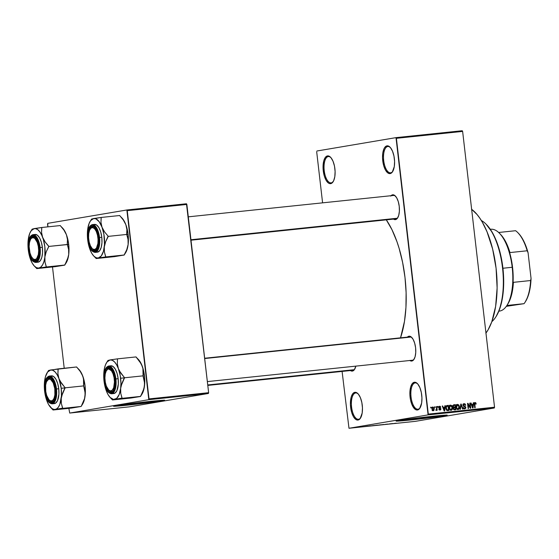 <?xml version="1.0" encoding="UTF-8"?>
<svg xmlns="http://www.w3.org/2000/svg" width="559" height="559" viewBox="0 0 559 559"><rect width="100%" height="100%" fill="white"/><g stroke="black" fill="none" stroke-linecap="round" stroke-linejoin="round"><path stroke-width="0.84" d="M415.051 382.922A13.227 5.59 -95.9 0 0 411.054 396.988A13.227 5.59 -95.9 0 0 418.09 409.188L417.517 409.985A13.961 5.897 84.1 0 1 410.082 397.107A13.961 5.897 84.1 0 1 414.303 382.258L415.051 382.922A13.227 5.59 84.1 0 1 415.204 382.901A13.227 5.59 84.1 0 1 417.657 383.872A13.227 5.59 -95.9 0 0 415.051 382.922L414.303 382.258L415.47 382.335L417.811 384.047L419.865 387.604L421.311 392.453L421.933 397.861L421.647 403.004L419.62 408.552L417.517 409.985L415.162 409.307L411.955 404.639L410.509 399.79L409.887 394.381L410.655 387.017L412.2 383.691L414.303 382.258A13.961 5.897 84.1 0 1 417.363 383.551A13.961 5.897 84.1 0 1 421.779 395.513A13.961 5.897 84.1 0 1 419.921 408.119A13.961 5.897 84.1 0 1 417.517 409.985L418.09 409.188A13.227 5.59 84.1 0 1 417.943 409.209A13.227 5.59 84.1 0 1 411.033 396.806A13.227 5.59 84.1 0 1 415.051 382.922M387.701 146.514A13.227 5.59 -95.9 0 0 383.705 160.587A13.227 5.59 -95.9 0 0 390.741 172.787L390.161 173.583A13.961 5.897 84.1 0 1 382.733 160.706A13.961 5.897 84.1 0 1 386.954 145.857L387.701 146.514A13.227 5.59 84.1 0 1 387.848 146.5A13.227 5.59 84.1 0 1 390.308 147.464A13.227 5.59 -95.9 0 0 387.701 146.514L386.954 145.857L388.121 145.934L390.461 147.646L392.509 151.196L393.955 156.052L394.584 161.46L394.291 166.603L392.271 172.151L390.161 173.583L387.813 172.906L385.57 170.215L383.788 165.932L382.531 157.98L382.824 152.838L383.984 148.743L384.844 147.29L386.954 145.857A13.961 5.897 84.1 0 1 390.014 147.15A13.961 5.897 84.1 0 1 394.423 159.105A13.961 5.897 84.1 0 1 392.572 171.718A13.961 5.897 84.1 0 1 390.161 173.583L390.741 172.787A13.227 5.59 84.1 0 1 390.587 172.808A13.227 5.59 84.1 0 1 383.684 160.405A13.227 5.59 84.1 0 1 387.701 146.514M328.224 156.576A13.227 5.59 -95.9 0 0 324.227 170.642A13.227 5.59 -95.9 0 0 331.263 182.842L330.683 183.638A13.961 5.897 84.1 0 1 323.256 170.761A13.961 5.897 84.1 0 1 327.476 155.912L328.224 156.576A13.227 5.59 84.1 0 1 328.371 156.555A13.227 5.59 84.1 0 1 330.83 157.526A13.227 5.59 -95.9 0 0 328.224 156.576L327.476 155.912L328.643 155.989L330.984 157.708L333.031 161.258L334.485 166.107L335.107 171.515L334.813 176.658L333.653 180.76L331.787 183.184L329.517 183.569L328.336 182.961L326.1 180.278L324.311 175.994L323.053 168.042L323.829 160.671L325.373 157.345L327.476 155.912A13.961 5.897 84.1 0 1 330.537 157.212A13.961 5.897 84.1 0 1 334.946 169.167A13.961 5.897 84.1 0 1 333.094 181.78A13.961 5.897 84.1 0 1 330.683 183.638L331.263 182.842A13.227 5.59 84.1 0 1 331.117 182.863A13.227 5.59 84.1 0 1 324.206 170.467A13.227 5.59 84.1 0 1 328.224 156.576M355.573 392.977A13.227 5.59 -95.9 0 0 351.576 407.043A13.227 5.59 -95.9 0 0 358.612 419.243L358.039 420.047A13.961 5.897 84.1 0 1 350.612 407.169A13.961 5.897 84.1 0 1 354.832 392.32L355.573 392.977A13.227 5.59 84.1 0 1 355.727 392.956A13.227 5.59 84.1 0 1 358.186 393.927A13.227 5.59 -95.9 0 0 355.573 392.977L354.832 392.32L355.999 392.39L358.333 394.109L360.387 397.659L361.834 402.508L362.463 407.916L362.169 413.066L360.143 418.614L358.039 420.047L355.685 419.362L353.449 416.679L351.667 412.395L350.409 404.443L351.178 397.072L352.722 393.753L354.832 392.32A13.961 5.897 84.1 0 1 357.886 393.613A13.961 5.897 84.1 0 1 362.302 405.568A13.961 5.897 84.1 0 1 360.45 418.181A13.961 5.897 84.1 0 1 358.039 420.047L358.612 419.243A13.227 5.59 84.1 0 1 358.466 419.264A13.227 5.59 84.1 0 1 351.555 406.868A13.227 5.59 84.1 0 1 355.573 392.977M157.435 400.698A19.425 0.475 -6.6 0 1 158.33 400.74A19.425 0.475 -6.6 0 1 156.541 401.145A19.425 0.475 -6.6 0 1 134.908 403.912A19.425 0.475 -6.6 0 1 119.738 405.205A19.425 0.475 -6.6 0 1 120.597 404.961L138.248 403.542L154.626 401.453L158.316 400.761L157.149 400.712M114.211 405.988A25.714 0.629 173.4 0 0 136.55 403.884A25.714 0.629 173.4 0 0 162.215 400.558L162.25 400.845A25.714 0.629 -6.6 0 1 133.608 404.513A25.714 0.629 -6.6 0 1 113.519 406.218A25.714 0.629 -6.6 0 1 115.881 405.68L113.54 406.19L116.062 406.197L130.659 404.835L164.591 400.335L147.471 401.69L115.881 405.68A25.714 0.629 -6.6 0 1 144.522 402.012A25.714 0.629 -6.6 0 1 164.612 400.307A25.714 0.629 -6.6 0 1 162.25 400.845L162.215 400.558A25.714 0.629 173.4 0 0 163.885 400.244M439.129 416.015A19.425 0.475 -6.6 0 1 417.496 418.782A19.425 0.475 -6.6 0 1 402.319 420.075A19.425 0.475 -6.6 0 1 403.186 419.83L417.084 418.831L440.897 415.63A19.425 0.475 -6.6 0 1 439.129 416.015M396.799 420.857A25.714 0.629 173.4 0 0 419.138 418.754A25.714 0.629 173.4 0 0 444.803 415.421L444.838 415.714A25.714 0.629 -6.6 0 1 416.196 419.383A25.714 0.629 -6.6 0 1 396.107 421.088A25.714 0.629 -6.6 0 1 398.469 420.543L396.128 421.06L398.651 421.067L415.651 419.439L447.179 415.204L430.06 416.56L398.469 420.543A25.714 0.629 -6.6 0 1 427.111 416.881A25.714 0.629 -6.6 0 1 447.2 415.176A25.714 0.629 -6.6 0 1 444.838 415.714L444.803 415.421A25.714 0.629 173.4 0 0 446.473 415.113L446.921 415.002M391.027 195.72A12.494 5.276 84.1 0 1 392.586 194.818L393.326 195.475A11.753 4.968 84.1 0 1 393.466 195.461A11.753 4.968 84.1 0 1 395.618 196.3A11.753 4.968 -95.9 0 0 393.333 195.482L392.586 194.818L394.689 195.426L396.694 197.83L398.287 201.666L399.238 206.341L399.385 211.155L398.721 215.369L397.344 218.345L395.458 219.631A12.494 5.276 84.1 0 1 393.466 219.1M390.699 196.104L392.586 194.818A12.494 5.276 84.1 0 1 395.325 195.978A12.494 5.276 84.1 0 1 399.273 206.676A12.494 5.276 84.1 0 1 397.617 217.961A12.494 5.276 84.1 0 1 395.458 219.631L396.038 218.828A11.753 4.968 -95.9 0 0 397.84 217.584A11.753 4.968 84.1 0 1 396.038 218.828L395.458 219.631L393.354 219.023M407.392 337.119A12.494 5.276 84.1 0 1 408.95 336.225L409.691 336.881L408.95 336.225L411.054 336.832L413.052 339.236L414.652 343.065L415.596 347.747L415.749 352.561L415.085 356.775L413.702 359.751L411.815 361.03A12.494 5.276 84.1 0 1 409.831 360.506M407.064 337.503L408.95 336.225A12.494 5.276 84.1 0 1 411.683 337.384A12.494 5.276 84.1 0 1 415.63 348.082A12.494 5.276 84.1 0 1 413.974 359.36A12.494 5.276 84.1 0 1 411.815 361.03L412.395 360.234A11.753 4.968 -95.9 0 0 414.198 358.99A11.753 4.968 84.1 0 1 412.395 360.234L411.815 361.03L409.712 360.422M354.581 369.387L354.56 369.415A12.494 5.276 84.1 0 0 355.845 366.131L354.287 369.799L352.401 371.078L352.981 370.282A11.753 4.968 -95.9 0 0 354.783 369.038A11.753 4.968 84.1 0 1 352.981 370.282L352.401 371.078A12.494 5.276 84.1 0 1 350.416 370.554M352.981 370.282A11.753 4.968 84.1 0 1 352.848 370.303L207.801 385.41M412.395 360.234A11.753 4.968 84.1 0 1 412.262 360.248L207.361 381.594M396.038 218.828A11.753 4.968 84.1 0 1 395.905 218.848L190.996 240.195M485.96 333.052A67.597 28.558 -95.9 0 0 496.078 268.243A67.597 28.558 -95.9 0 0 471.642 209.283M386.192 219.68L391.943 229.637L396.939 241.642L399.098 248.273L402.62 262.471L404.995 277.453L406.114 292.65L405.946 307.471L404.485 321.348L400.53 337.832A77.883 32.904 -95.9 0 0 386.311 219.848M396.394 138.311L428.306 414.107L494.54 407.211L462.628 131.407L396.394 138.311L396.003 137.633L462.237 130.729L462.628 131.407L462.237 130.729L396.003 137.633L316.904 151.007L396.003 137.633L428.082 414.89L494.317 407.993L415.218 421.367L348.984 428.271L428.082 414.89L428.306 414.107L494.54 407.211L462.628 131.407L396.394 138.311M434.734 407.532L434.65 406.805L435.077 406.756L435.161 407.49L434.734 407.532L435.161 407.49L435.077 406.756L434.65 406.805L434.734 407.532M436.558 408.552L436.334 406.631L436.761 406.582L437.187 410.299L436.698 409.747L436.376 410.432L435.852 410.306L436.558 408.552L435.852 410.306L436.272 410.46L436.698 409.747L437.187 410.299L436.761 406.582L436.334 406.631L436.761 406.582L436.341 406.652L436.558 408.552M437.627 407.231L437.543 406.505L437.963 406.456L438.046 407.19L437.627 407.231L438.046 407.19L437.963 406.456L437.543 406.505L437.627 407.231M440.101 410.061L440.925 408.902L439.751 407.874L438.892 408.021L439.751 407.874L438.752 407.455L439.667 406.749L440.806 407.301L439.64 406.218L438.759 407.525L439.535 406.232L440.275 406.365L440.806 407.301L439.8 406.749L439.178 407.148L440.883 408.685L440.758 409.698L440.101 410.061L439.004 409.104L440.122 409.516L440.464 408.853L439.136 408.322L438.759 407.525L440.345 408.727L440.024 409.53L439.004 409.104L440.192 410.047M444.678 407.301L444.866 405.736L445.306 405.694L444.622 410.935L444.174 410.984L442.239 406.016L442.679 405.967L443.224 407.455L444.678 407.301L443.224 407.455L442.679 405.967L442.239 406.016L444.174 410.984L444.622 410.935L445.306 405.694L444.866 405.736L444.678 407.301L443.455 407.511L444.678 407.301M450.603 405.072L449.485 405.981L449.275 407.86L451.204 410.313L452.524 407.455L452.105 407.532L452.524 407.455L451.903 405.75L450.435 405.1L451.777 405.596L452.559 408.363L452.21 409.635L451.309 410.299L449.974 409.74L449.275 407.86L449.485 405.981L450.505 405.086M457.528 404.353L456.41 405.261L456.2 407.141L458.128 409.593L459.449 406.735L459.03 406.805L459.449 406.735L458.827 405.03L457.36 404.381L458.701 404.87L459.484 407.644L459.135 408.915L458.233 409.579L456.899 409.02L456.2 407.141L456.361 405.366L457.43 404.367M475.101 402.522L474.339 404.332L474.745 407.797L475.164 407.756L474.759 404.248L474.339 404.318L474.738 403.556L474.305 403.626L475.15 403.123L475.779 404.129L476.198 404.017L475.772 404.094L476.198 404.017L475.8 402.815L474.975 402.543L475.737 402.739L476.198 404.017L475.779 404.129L475.374 403.165L474.787 403.395L475.164 407.756L474.745 407.797L474.318 403.472L475.024 402.536M473.103 404.346L473.291 402.78L473.732 402.732L473.04 407.972L472.593 408.021L470.657 403.053L471.097 403.004L471.642 404.492L473.103 404.346L471.642 404.492L471.097 403.004L470.657 403.053L472.593 408.021L473.04 407.972L473.732 402.732L473.291 402.78L473.732 402.732L473.284 402.808L473.103 404.346L471.873 404.548L473.103 404.346M470.231 407.231L469.756 403.144L470.175 403.102L470.769 408.21L470.322 408.259L468.065 404.346L468.54 408.44L468.121 408.489L467.527 403.381L467.981 403.332L470.231 407.231L467.981 403.332L467.527 403.381L468.121 408.489L468.54 408.44L468.065 404.346L470.322 408.259L470.769 408.21L470.175 403.102L469.756 403.144L470.231 407.231L469.777 407.308L470.231 407.231M464.822 408.895L465.857 407.371L464.578 406.086L463.488 406.267L464.578 406.086L462.999 405.303L464.166 404.269L465.731 405.247L464.138 403.668L462.999 405.282L463.229 404.178L464.005 403.682L464.997 403.864L465.71 405.079L465.319 405.352L464.375 404.262L463.432 404.87L463.677 405.771L465.731 406.875L465.773 408.175L464.822 408.895L463.83 408.552L463.376 407.504L464.815 408.294L465.374 407.874L465.319 407.001L463.474 406.253L462.999 405.282L463.774 406.435L465.242 406.896L465.437 407.399L464.739 408.301L463.376 407.504L464.927 408.881M460.029 409.328L460.763 404.08L461.175 404.038L463.013 409.02L462.579 409.062L461.063 404.653L460.469 409.286L460.029 409.328L460.469 409.286L461.063 404.653L462.579 409.062L463.013 409.02L461.175 404.038L460.763 404.08L460.029 409.328M453.999 404.786L452.888 406.421L453.363 404.982L455.305 404.653L455.892 409.761L454.118 409.88L453.412 409.23L453.608 407.616L452.888 406.421L453.608 407.616L453.279 408.734L454.586 409.894L455.892 409.761L455.305 404.653L453.866 404.807M447.144 405.506C446.005 405.89 445.572 406.812 445.851 408.252L446.243 405.925L448.381 405.373L448.975 410.481L447.116 410.579L446.194 409.621L445.851 408.252L447.116 410.579L448.975 410.481L448.381 405.373L447.004 405.52M433.316 410.767L434.266 408.727L433.847 408.797L434.266 408.727L432.869 406.924L431.918 409.006L432.128 407.413L432.939 406.917L434.14 408.084L434.043 410.292L432.743 410.648L431.918 409.006L433.393 410.76M430.765 407.944L430.675 407.218L431.101 407.176L431.185 407.902L430.765 407.944L431.185 407.902L431.101 407.176L430.675 407.218L431.101 407.176L430.682 407.245L430.765 407.944M316.687 151.789L322.592 202.847L316.687 151.789M342.094 371.421L348.984 428.271L428.082 414.89L494.317 407.993L494.54 407.211L494.317 407.993L415.218 421.367L348.984 428.271L342.094 371.421M357.529 427.202L357.949 427.16L357.529 427.202M360.415 426.901L360.841 426.852L360.415 426.901M367.745 426.14L364.314 426.636L367.745 426.14M374.383 425.462L370.491 425.944L374.062 425.546M381.308 424.742L377.416 425.224L380.986 424.826M387.045 424.12L387.722 424.099M396.163 423.177L392.732 423.673L396.163 423.177M392.628 423.54L388.253 424.141L392.628 423.54M383.642 424.484L380.169 424.98L383.642 424.484M376.871 425.182L373.971 425.609L376.871 425.182M370.023 425.902L366.935 426.335L370.023 425.902M362.546 426.678L363.077 426.657M359.213 427.027L356.803 427.376L359.213 427.027M355.776 427.383L353.498 427.705L356.146 427.397M47.543 224.131L47.857 226.856L47.76 223.348L126.858 209.974L186.468 203.762L186.86 204.44L127.249 210.652L149.029 398.895L208.64 392.691L186.468 203.762L126.858 209.974L47.76 223.348L47.543 224.131M52.497 266.95L64.215 368.262L52.497 266.95M68.855 408.356L69.714 413.059L148.806 399.678L208.423 393.466L129.325 406.847L69.714 413.059L148.806 399.678L126.858 209.974L127.249 210.652L186.86 204.44L208.64 392.691L149.029 398.895L148.806 399.678L208.423 393.466L208.64 392.691L208.423 393.466L129.325 406.847L69.714 413.059L68.855 408.356M354.56 369.415A12.494 5.276 84.1 0 1 352.401 371.078L350.297 370.47M471.489 209.171L477.086 214.551L479.762 218.101L482.326 222.175L487.008 231.754L492.612 248.965L496.078 268.243L497.119 287.934L495.637 306.339L491.773 321.879L488.021 329.964L485.841 333.206M409.698 336.881A11.753 4.968 84.1 0 1 409.831 336.867A11.753 4.968 84.1 0 1 411.983 337.699A11.753 4.968 -95.9 0 0 409.698 336.881M420.151 407.749A13.227 5.59 84.1 0 1 418.09 409.188A13.227 5.59 -95.9 0 0 420.144 407.749M392.795 171.347A13.227 5.59 84.1 0 1 390.741 172.787A13.227 5.59 -95.9 0 0 392.795 171.347M333.318 181.409A13.227 5.59 84.1 0 1 331.263 182.842A13.227 5.59 -95.9 0 0 333.318 181.409M360.674 417.811A13.227 5.59 84.1 0 1 358.612 419.243A13.227 5.59 -95.9 0 0 360.674 417.811M396.38 420.857L420.578 418.593L446.452 415.113M439.737 415.582L440.918 415.603A19.425 0.475 -6.6 0 0 440.024 415.568M113.798 405.988L137.989 403.724L164.332 400.132M394.766 423.366L393.291 423.596L394.766 423.38M390.455 423.911L390.902 423.813L390.455 423.911M390.399 423.778L388.253 424.141L390.399 423.806M386.758 424.169L387.268 424.148M385.535 424.302L386.709 424.232M384.292 424.512L384.92 424.491M385.158 424.449L384.746 424.463M377.709 425.168L378.233 425.182M378.478 425.14L377.814 425.147M374.104 425.581L374.558 425.525M377.507 425.133L375.382 425.378L377.507 425.133M375.131 425.49L374.726 425.532M370.785 425.888L371.309 425.909M373.643 425.588L370.89 425.909L373.265 425.574M370.582 425.853L367.633 426.265L370.582 425.853M366.341 426.342L364.727 426.573L366.341 426.342M362.344 426.776L361.778 426.803M360.946 426.929L360.415 426.971M361.023 426.866L361.491 426.852M353.777 427.642L354.161 427.656M380.19 424.854L380.567 424.868M375.921 425.35L375.382 425.378M371.553 425.867L370.89 425.874M355.545 427.418L355.936 427.39M473.871 402.732L475.8 402.815L474.689 403.2M475.122 403.13L474.346 403.256M474.738 403.556L475.15 403.123M474.738 403.298L474.43 402.878M472.299 404.478L472.229 405.037L472.299 404.478M470.671 403.081L471.097 403.004L470.671 403.081M471.244 404.562L471.642 404.492L471.244 404.562M471.265 404.611L471.873 404.548L471.265 404.611M473.026 404.954L472.404 407.525L471.852 405.079L471.475 405.142L473.026 404.954L471.852 405.079L472.725 407.469L473.026 404.954M469.763 403.172L470.175 403.102L469.763 403.172M467.645 404.416L468.065 404.346L467.645 404.416M467.534 403.409L467.981 403.332L467.534 403.409M463.467 403.919L464.026 404.29M464.019 404.29L463.09 404.45M462.859 404.485L464.166 404.269M464.564 408.336L464.249 408.832M463.753 408.468L464.739 408.301L463.753 408.468M463.593 408.496L464.739 408.301M464.18 404.492L463.208 403.871M464.068 408.964L464.62 408.119M463.355 404.52L463.725 404.744M460.763 404.108L461.175 404.038L460.763 404.108M460.672 404.723L461.063 404.653L460.672 404.723M460.56 405.548L460.972 405.478L460.56 405.548M458.827 405.03L458.24 405.128L458.827 405.03M456.305 405.17L457.597 404.954L456.843 405.471L456.626 407.113L456.207 407.183L456.626 407.113L456.941 408.245L456.486 408.322L456.941 408.245L456.626 407.113L457.597 404.954L459.023 406.77L458.059 408.999L456.941 408.245L457.968 408.999L457.569 409.523M456.298 404.562L457.604 405.233M457.479 405.079L456.85 404.625M457.444 409.614L458.01 408.929M456.906 409.195L458.499 408.832L459.037 407.818L458.625 405.534L457.597 404.954M457.479 404.968L456.465 405.142L457.479 404.968M453.468 404.926L455.305 404.653L454.076 404.863L454.139 405.38L454.076 404.863L453.468 404.926M454.355 407.218L454.418 407.763L454.355 407.218M454.6 409.342L454.663 409.887L454.6 409.342M453.936 407.294L455.159 407.085L453.936 407.294M453.629 405.499L452.895 406.442L453.629 405.499L452.937 405.61L454.949 405.296L455.159 407.085L453.244 407.35L454.327 407.169L453.307 406.372L453.796 407.141L455.159 407.085L454.949 405.296L454.062 405.387M454.181 409.412L455.403 409.209L454.181 409.412M453.999 407.86L453.272 408.678L453.999 407.86L453.37 407.965L455.229 407.679L455.403 409.209L453.552 409.474L454.67 409.286L453.691 408.608L454.09 409.265L455.403 409.209L455.229 407.679L454.439 407.763M451.903 405.75L451.316 405.848L451.903 405.75M451.043 409.733L450.645 410.243M449.373 405.282L450.68 405.96M450.554 405.799L449.925 405.345M450.519 410.334L451.085 409.649M449.981 409.915L451.574 409.558L452.112 408.538L452.098 407.497L451.134 409.719L450.107 409.894L451.134 409.719L449.562 409.041L450.016 408.964L449.702 407.832L449.282 407.902L450.673 405.673L452.098 407.497L451.7 406.253L450.673 405.673M450.554 405.694L449.541 405.862L450.554 405.694M446.627 405.638L448.381 405.373L447.151 405.582L447.214 406.1L447.151 405.582L446.627 405.638M447.675 410.061L447.738 410.606L447.675 410.061M447.256 410.138L448.479 409.929L447.256 410.138M446.767 406.225L445.837 407.022L448.032 406.016L448.479 409.929L446.459 410.082L447.123 409.964L446.271 408.217L445.851 408.287L446.271 408.217L446.299 406.945L446.746 409.656L448.479 409.929L448.032 406.016L446.774 406.218M445.907 406.316L447.27 406.093M444.866 405.771L445.306 405.694L444.866 405.771M443.881 407.441L443.804 408L443.881 407.441M442.246 406.044L442.679 405.967L442.246 406.044M442.826 407.525L443.224 407.455L442.826 407.525M442.847 407.574L443.455 407.511L442.847 407.574M444.608 407.916L443.979 410.481L443.434 408.035L443.049 408.098L444.608 407.916L443.434 408.035L444.3 410.432L444.608 407.916M439.577 406.763L438.801 406.896M438.389 406.966L439.667 406.749M439.039 408.231L439.395 408.44M439.674 409.593L439.507 409.943M439.213 409.67L440.024 409.53L439.213 409.67M440.513 409.027L440.024 409.53M439.325 406.875L438.948 406.512M439.472 409.985L439.688 409.53M439.458 408.51L438.92 408.196M437.543 406.533L437.963 406.456L437.543 406.533M435.894 409.887L436.698 409.747L435.894 409.887M435.901 409.852L436.572 409.321M434.657 406.833L435.077 406.756L434.657 406.833M432.659 407.7L432.219 407.259M432.624 410.739L432.952 410.215M432.079 410.439L433.812 409.663L433.84 408.769L433.26 410.236L432.428 410.376L433.26 410.236L431.918 408.999L432.918 407.455L433.84 408.769L432.918 407.455M432.848 407.469L432.03 407.602M449.38 405.89L450.603 405.68L449.785 406.491L449.702 407.832L450.1 409.132L451.134 409.719M431.653 407.665L432.876 407.462L432.338 408.929L433.26 410.236M491.857 321.642A52.902 22.353 -95.9 0 0 502.688 269.389A52.902 22.353 -95.9 0 0 481.32 220.491A52.902 22.353 84.1 0 1 485.974 224.075A52.902 22.353 84.1 0 1 502.688 269.389A52.902 22.353 84.1 0 1 495.665 317.17A52.902 22.353 84.1 0 1 491.857 321.642M486.092 224.215L492.276 232.397L495.889 239.79L500.207 253.073L502.89 267.95L503.687 283.147L502.548 297.353L499.564 309.344L496.099 316.499M495.665 317.17L496.119 316.471A52.169 22.039 -95.9 0 0 503.044 269.347A52.169 22.039 -95.9 0 0 486.554 224.669L485.974 224.075M119.472 370.994L118.368 368.591A19.879 8.399 84.1 0 1 120.625 378.275L124.496 377.793A22.814 9.643 -95.9 0 0 124.468 377.556L120.891 373.279L118.368 368.591L117.334 363.776L117.481 358.85L136.026 356.921L139.687 361.414L142.217 366.11L142.915 368.514L143.104 375.851L124.559 377.779L119.472 370.994M106.741 370.156A11.753 4.968 84.1 0 1 109.124 368.192A11.753 4.968 84.1 0 1 110.263 368.374A11.753 4.968 84.1 0 1 111.276 369.024A11.753 4.968 -95.9 0 0 106.741 370.156A11.753 4.968 84.1 0 1 109.124 368.192A11.753 4.968 84.1 0 1 111.276 369.024A11.753 4.968 -95.9 0 0 110.263 368.374L109.606 369.164A11.019 4.654 84.1 0 1 114.448 381.944A11.019 4.654 84.1 0 1 109.753 390.741L110.423 391.391A11.753 4.968 -95.9 0 0 113.498 390.315A11.753 4.968 84.1 0 1 111.562 391.579A11.753 4.968 84.1 0 1 108.823 390.147A11.753 4.968 -95.9 0 0 113.491 390.315M104.47 380.833L105.085 380.756L104.47 380.833L104.288 378.394L104.98 371.805L106.357 368.828L108.243 367.549L110.347 368.157L112.352 370.561L113.945 374.39L114.888 379.072A12.494 5.276 84.1 0 1 113.274 390.692A12.494 5.276 84.1 0 1 104.47 380.833A12.494 5.276 84.1 0 1 110.982 368.709A12.494 5.276 84.1 0 1 114.888 379.072L115.042 383.886L114.378 388.1L113.002 391.076L111.115 392.355L109.012 391.747L107.007 389.344L105.413 385.514L104.47 380.833M112.764 393.466L115.035 393.082L116.901 390.657L118.326 384.075L118.152 378.695L115.902 378.925L113.826 370.917L108.628 366.026A13.961 5.897 84.1 0 1 115.902 378.925L118.152 378.695A13.961 5.897 -95.9 0 0 110.885 365.796L108.628 366.026C104.84 367.417 103.296 372.378 103.995 380.917L104.037 380.917C103.359 377.018 103.974 367.417 108.125 366.529C112.324 366.005 115.091 375.033 115.322 379.002L115.902 378.925A13.961 5.897 84.1 0 1 111.52 393.795L115.678 387.569L115.902 378.925L115.322 379.002L113.505 371.7L110.403 367.186L109.257 366.599L107.055 366.97L106.084 367.913L104.589 371.134L103.841 378.268L104.449 383.509L106.79 390.119L108.956 392.718L110.102 393.305L112.303 392.935L114.106 390.587L115.231 386.618L115.322 379.002C115.999 382.887 115.385 392.488 111.234 393.375C107.035 393.899 104.267 384.871 104.037 380.91L103.995 380.917C105.176 389.015 107.684 393.312 111.52 393.795L113.777 393.564A13.961 5.897 -95.9 0 0 118.152 378.695L117.097 373.461L115.315 369.178L113.079 366.494L110.724 365.817M104.002 371.015L104.002 371.029A19.879 8.399 84.1 0 0 103.813 378.597L104.358 368.772L105.469 364.873L107.042 361.973L110.046 359.94L117.369 358.871A22.814 9.643 84.1 0 1 117.565 359.081A22.814 9.643 -95.9 0 0 117.369 358.871L110.046 359.94L112.268 360.248L114.497 361.883L116.579 364.727L118.368 368.591L117.334 363.776L117.481 358.85L136.026 356.921L141.113 363.706L142.964 368.346L144.697 378.38L144.501 385.85A19.879 8.399 -95.9 0 0 142.217 366.11A19.879 8.399 -95.9 0 0 138.248 359.297L141.364 364.063L142.915 368.514L143.069 376.095L144.627 383.236L143.991 388.456L140.595 396.401L122.051 398.329L120.765 393.431L120.653 388.33L121.156 385.724L124.559 377.779L143.104 375.851L144.39 380.749L144.501 385.85L143.656 390.161L141.874 394.298M140.512 396.415L141.888 394.277A19.879 8.399 -95.9 0 0 144.501 385.85L143.139 391.069L140.435 396.499L131.023 398.022L112.471 399.951L122.051 398.329L137.353 396.946M104.002 371.022A19.879 8.399 84.1 0 1 106.615 362.588A19.879 8.399 84.1 0 1 110.046 359.94A19.879 8.399 84.1 0 1 118.368 368.591L120.255 375.711L120.933 383.432L120.653 388.33L119.193 394.486L116.684 398.378L113.512 399.433L110.158 397.477L108.076 394.626L106.287 390.762L107.37 393.131M112.59 399.93L114.616 399.419A19.879 8.399 84.1 0 1 110.256 397.575L112.471 399.951L131.023 398.022L139.519 396.583M108.02 360.45L110.046 359.94L108.02 360.45A22.814 9.643 84.1 0 0 107.873 360.716M110.256 397.575A19.879 8.399 84.1 0 1 106.287 390.762L104.219 382.482A19.879 8.399 84.1 0 0 106.287 390.762L106.287 390.755M121.939 398.35A22.814 9.643 -95.9 0 0 122.079 398.085L120.765 393.431L120.653 388.33A19.879 8.399 84.1 0 1 114.616 399.419L122.079 398.085A22.814 9.643 84.1 0 1 121.939 398.35M124.524 378.024A22.814 9.643 -95.9 0 0 124.496 377.793L120.625 378.275A19.879 8.399 84.1 0 1 120.653 388.33L122.016 383.111L124.468 377.556A22.814 9.643 84.1 0 1 124.496 377.793A22.814 9.643 84.1 0 1 124.524 378.024M113.498 390.315A11.753 4.968 84.1 0 1 111.562 391.579A11.753 4.968 84.1 0 1 110.423 391.391A11.753 4.968 84.1 0 1 108.823 390.147L106.357 386.178L105.302 382.244L104.91 377.968L105.246 373.985L106.252 370.917L107.789 369.219L108.677 368.982L111.437 370.743L113.002 373.726L114.057 377.66L114.448 381.944L113.687 387.604L112.394 390.028L110.682 390.923L108.823 390.147M410.97 337.049L204.692 358.536L410.97 337.049M110.263 368.374A11.753 4.968 -95.9 0 0 106.965 369.779L106.51 370.477A11.019 4.654 84.1 0 1 109.606 369.164L110.263 368.374M108.53 389.875L109.117 390.468A11.753 4.968 -95.9 0 0 110.423 391.391L109.753 390.741A11.019 4.654 84.1 0 1 108.53 389.875A11.019 4.654 84.1 0 1 105.05 380.434A11.019 4.654 84.1 0 1 106.51 370.477M90.376 228.75A11.753 4.968 84.1 0 1 92.766 226.786A11.753 4.968 84.1 0 1 94.918 227.625A11.753 4.968 -95.9 0 0 90.376 228.75A11.753 4.968 84.1 0 1 91.445 227.387A11.753 4.968 84.1 0 1 92.766 226.786A11.753 4.968 84.1 0 1 94.918 227.625A11.753 4.968 -95.9 0 0 91.445 227.387L90.942 228.149A11.019 4.654 84.1 0 1 97.455 235.053A11.019 4.654 84.1 0 1 95.694 248.951L96.518 249.573A11.753 4.968 -95.9 0 0 97.133 248.909A11.753 4.968 84.1 0 1 96.518 249.573A11.753 4.968 84.1 0 1 95.198 250.173A11.753 4.968 84.1 0 1 92.459 248.748A11.753 4.968 -95.9 0 0 97.133 248.916M190.947 239.741L397.218 218.248L190.947 239.741M90.942 228.149L89.538 230.28L88.713 233.669L88.588 237.799L89.181 242.047L90.411 245.757L92.074 248.378L92.997 249.139L94.841 249.433L96.455 248.07L97.923 243.431L98.049 239.301L97.455 235.053L96.232 231.342L94.562 228.722L92.703 227.604L90.942 228.149L91.445 227.387A11.753 4.968 -95.9 0 0 90.6 228.379L90.153 229.078A11.019 4.654 84.1 0 1 90.942 228.149M92.172 248.476L92.759 249.062A11.753 4.968 -95.9 0 0 96.518 249.573L95.694 248.951A11.019 4.654 84.1 0 1 92.172 248.476A11.019 4.654 84.1 0 1 88.685 239.035A11.019 4.654 84.1 0 1 90.153 229.078M49.115 399.923L49.702 400.517A11.753 4.968 -95.9 0 0 53.461 401.027L52.644 400.405A11.019 4.654 84.1 0 1 49.115 399.923A11.019 4.654 84.1 0 1 45.635 390.482A11.019 4.654 84.1 0 1 47.096 380.525A11.019 4.654 84.1 0 1 47.885 379.603L48.388 378.841A11.753 4.968 -95.9 0 0 47.55 379.827L47.096 380.525M354.168 369.702L207.745 384.955L354.168 369.702M47.326 380.204A11.753 4.968 84.1 0 1 49.709 378.24A11.753 4.968 84.1 0 1 51.861 379.072A11.753 4.968 -95.9 0 0 48.388 378.841A11.753 4.968 84.1 0 1 49.709 378.24A11.753 4.968 84.1 0 1 51.861 379.072A11.753 4.968 -95.9 0 0 47.326 380.204A11.753 4.968 84.1 0 1 48.388 378.841L47.885 379.603A11.019 4.654 84.1 0 1 54.398 386.507A11.019 4.654 84.1 0 1 52.644 400.405L54.041 398.274L54.873 394.885L54.782 388.603L53.175 382.796L50.583 379.414L48.738 379.121L46.488 381.727L45.656 385.116L45.747 391.398L46.67 395.458L49.024 399.825L50.876 400.95L52.644 400.405L53.461 401.027A11.753 4.968 84.1 0 1 52.148 401.628A11.753 4.968 84.1 0 1 49.409 400.195A11.753 4.968 -95.9 0 0 54.076 400.363A11.753 4.968 84.1 0 1 53.461 401.027A11.753 4.968 -95.9 0 0 54.076 400.363A11.753 4.968 84.1 0 1 52.148 401.628A11.753 4.968 84.1 0 1 49.409 400.195M32.757 258.524L33.337 259.11A11.753 4.968 -95.9 0 0 34.644 260.04L33.98 259.39A11.019 4.654 84.1 0 1 32.757 258.524A11.019 4.654 84.1 0 1 29.271 249.083A11.019 4.654 84.1 0 1 30.738 239.126A11.019 4.654 84.1 0 1 33.826 237.806L34.49 237.016A11.753 4.968 -95.9 0 0 31.185 238.427L30.738 239.126M30.962 238.798A11.753 4.968 84.1 0 1 33.351 236.834A11.753 4.968 84.1 0 1 35.503 237.673A11.753 4.968 -95.9 0 0 34.49 237.016A11.753 4.968 84.1 0 1 35.503 237.673A11.753 4.968 -95.9 0 0 30.962 238.798A11.753 4.968 84.1 0 1 33.351 236.834A11.753 4.968 84.1 0 1 34.49 237.016L33.826 237.806A11.019 4.654 84.1 0 1 38.676 250.586A11.019 4.654 84.1 0 1 33.98 259.39L34.644 260.04A11.753 4.968 84.1 0 1 33.044 258.796L31.318 256.462L29.976 252.941L29.131 246.61L29.466 242.634L30.479 239.559L31.192 238.518L32.897 237.624L34.763 238.4L37.222 242.375L38.285 246.302L38.676 250.586L38.34 254.562L36.614 258.677L34.91 259.572L33.044 258.796A11.753 4.968 -95.9 0 0 37.719 258.964A11.753 4.968 84.1 0 1 35.783 260.221A11.753 4.968 84.1 0 1 34.644 260.04A11.753 4.968 -95.9 0 0 37.719 258.964A11.753 4.968 84.1 0 1 35.783 260.221A11.753 4.968 84.1 0 1 33.044 258.796M500.487 234.326L499.32 233.138A41.142 17.385 84.1 0 1 512.198 267.279L512.554 267.265L511.178 258.775L509.088 250.802L509.962 252.57A39.675 16.763 -95.9 0 0 500.487 234.326A39.675 16.763 -95.9 0 0 499.907 233.76A39.675 16.763 84.1 0 1 509.962 252.57L527.179 250.781L528.08 252.766L531.05 278.417L530.624 280.541L513.407 282.337L512.952 284.245A40.409 17.07 -95.9 0 0 512.554 267.265A40.409 17.07 -95.9 0 0 509.088 250.802L509.962 252.57L527.179 250.781A39.675 16.763 -95.9 0 0 515.608 230.713L498.635 232.481L515.608 230.713A39.675 16.763 84.1 0 1 517.711 232.53A39.675 16.763 84.1 0 1 527.179 250.781L528.08 252.766L531.05 278.417L529.729 290.156L527.871 296.696L525.334 301.811M506.859 305.549L507.761 304.152A39.675 16.763 -95.9 0 0 513.407 282.337L512.952 284.245L513.155 275.887L512.554 267.265L512.198 267.279A41.142 17.385 84.1 0 1 506.859 305.549A41.142 17.385 84.1 0 1 498.866 311.139L499.292 311.111A41.142 17.385 -95.9 0 0 512.198 267.279L502.918 268.25L512.198 267.279A41.142 17.385 -95.9 0 0 490.767 229.26L490.334 229.309M524.985 302.356L525.432 301.657A38.941 16.449 -95.9 0 0 531.05 278.417L530.624 280.541A39.675 16.763 84.1 0 1 524.985 302.356A39.675 16.763 84.1 0 1 524.049 303.677L506.915 305.466L524.049 303.677L506.328 306.339L524.049 303.677A39.675 16.763 -95.9 0 0 530.624 280.541L513.407 282.337A39.675 16.763 84.1 0 1 507.306 304.823M518.27 233.096L520.876 236.247L524.146 241.914L528.08 252.766A38.941 16.449 -95.9 0 0 518.298 233.124L517.711 232.53M121.876 217.884L124.063 220.84L125.852 224.704L123.329 220.015L119.668 215.515L101.123 217.451L119.668 215.515L123.329 220.015L125.852 224.704L126.893 229.518L126.655 234.221L128.025 239.343L128.137 244.444A19.879 8.399 -95.9 0 0 128.109 234.389L126.739 234.452L128.109 234.389L128.137 244.444L126.774 249.663L124.238 254.995L105.693 256.93L104.407 252.025L104.295 246.931L105.651 241.712L108.111 236.15L104.533 231.88L102.011 227.192L100.969 222.377L101.123 217.451L91.662 219.051L93.681 218.534L95.91 218.842L99.209 221.755L102.011 227.192L103.89 234.305L104.505 244.535L103.45 251.243L101.249 255.973L98.251 258.013L124.238 254.995L114.658 256.616L96.113 258.544L120.996 255.547M89.216 246.917L89.929 249.356A19.879 8.399 84.1 0 1 87.861 241.083L89.181 247.127L91.005 251.725M88.105 239.434A12.494 5.276 84.1 0 1 94.618 227.303A12.494 5.276 84.1 0 1 98.531 237.666L98.684 242.48L98.021 246.694L95.743 250.544L93.709 250.886L91.613 249.356L89.056 244.108L87.924 236.995L88.615 230.399L90.893 226.556L91.886 226.143L93.989 226.751L96.854 230.923L98.531 237.666A12.494 5.276 84.1 0 1 96.91 249.286A12.494 5.276 84.1 0 1 88.105 239.434L88.72 239.357L88.105 239.434M96.407 252.06L97.573 252.137L99.677 250.705L101.221 247.378L101.962 242.669L101.794 237.289A13.961 5.897 -95.9 0 1 97.413 252.158L95.163 252.395L99.313 246.163L99.544 237.526L98.957 237.596C99.642 241.481 99.027 251.089 94.869 251.976C90.677 252.5 87.903 243.465 87.679 239.504L89.489 246.798L92.598 251.319L93.744 251.906L95.945 251.529L97.741 249.181L98.405 247.364L99.125 242.809L98.552 234.997L96.211 228.379L94.045 225.78L92.899 225.193L91.767 225.123L89.726 226.514L88.231 229.728L87.511 234.291L87.679 239.504C86.994 235.612 87.609 226.011 91.767 225.123C95.959 224.599 98.733 233.627 98.957 237.596L99.544 237.526A13.961 5.897 84.1 0 1 95.163 252.395C91.327 251.906 88.818 247.616 87.637 239.511C86.931 230.979 88.476 226.011 92.27 224.62A13.961 5.897 84.1 0 1 99.544 237.526L101.794 237.289L99.544 237.526L97.462 229.518L92.27 224.62L94.52 224.39A13.961 5.897 -95.9 0 1 101.794 237.289L100.739 232.055L98.95 227.772L96.714 225.088L94.366 224.411M96.274 258.454L96.225 258.531A22.814 9.643 84.1 0 1 96.225 258.524A22.814 9.643 -95.9 0 0 96.225 258.531L98.251 258.013L96.029 257.706L93.8 256.071L91.718 253.227L89.929 249.363A19.879 8.399 84.1 0 0 93.898 256.169L96.225 258.531L98.251 258.013A19.879 8.399 84.1 0 1 93.898 256.169M88.161 226.968L87.644 229.623L89.105 223.467L90.684 220.574L93.681 218.534A19.879 8.399 84.1 0 1 102.011 227.192A19.879 8.399 84.1 0 1 104.295 246.931L105.651 241.712L108.166 236.625A22.814 9.643 -95.9 0 0 108.111 236.15L104.533 231.88L102.011 227.192L100.969 222.377L101.207 217.675A22.814 9.643 -95.9 0 0 101.004 217.465L93.681 218.534A19.879 8.399 84.1 0 0 90.251 221.189A19.879 8.399 84.1 0 0 87.644 229.616L87.456 237.198A19.879 8.399 84.1 0 1 87.644 229.616M119.556 215.536L121.883 217.891A19.879 8.399 -95.9 0 1 125.852 224.704L128.109 234.389A19.879 8.399 -95.9 0 0 125.852 224.704L126.893 229.518L126.739 234.445L108.194 236.38L126.739 234.445L128.025 239.343L128.137 244.444L127.291 248.755L125.516 252.899M123.162 255.177L124.077 255.093M97.133 248.909A11.753 4.968 84.1 0 1 95.198 250.173A11.753 4.968 84.1 0 1 92.459 248.748M108.194 236.38L108.111 236.15A22.814 9.643 84.1 0 1 108.166 236.625L108.194 236.38M105.574 256.944A22.814 9.643 -95.9 0 0 105.721 256.679L104.407 252.025L104.295 246.931A19.879 8.399 84.1 0 1 98.251 258.013L105.574 256.944M124.154 255.009L125.53 252.878A19.879 8.399 -95.9 0 0 128.137 244.444L126.774 249.663L124.119 255.016M60.058 381.042L58.954 378.639A19.879 8.399 84.1 0 1 61.21 388.323L65.082 387.841A22.814 9.643 -95.9 0 0 65.054 387.604L61.476 383.334L58.954 378.639L57.919 373.824L58.066 368.898L76.611 366.97L80.272 371.462L82.802 376.158L83.501 378.562L83.689 385.899L65.137 387.827L60.058 381.042M45.055 390.881L45.67 390.804L45.055 390.881L44.874 388.449L45.565 381.853L46.942 378.876L48.829 377.598L50.932 378.205L52.937 380.609L54.53 384.438L55.474 389.12A12.494 5.276 84.1 0 1 53.853 400.74A12.494 5.276 84.1 0 1 45.055 390.881A12.494 5.276 84.1 0 1 51.568 378.757A12.494 5.276 84.1 0 1 55.474 389.12L55.627 393.934L54.964 398.148L53.587 401.124L51.701 402.403L49.597 401.795L47.592 399.399L45.999 395.562L45.055 390.881M53.35 403.514L55.62 403.13L57.486 400.705L58.912 394.123L58.737 388.743L56.487 388.973L54.412 380.965L49.213 376.074A13.961 5.897 84.1 0 1 56.487 388.973L58.737 388.743A13.961 5.897 -95.9 0 0 51.47 375.844L49.213 376.074C45.426 377.465 43.881 382.426 44.58 390.965L44.622 390.965C43.944 387.066 44.559 377.465 48.71 376.577C52.909 376.053 55.676 385.081 55.907 389.05L56.487 388.973A13.961 5.897 84.1 0 1 52.106 403.843L56.263 397.617L56.487 388.973L55.907 389.05L54.09 381.748L50.988 377.234L49.842 376.647L47.641 377.018L46.67 377.961L45.174 381.182L44.427 388.316L45.034 393.557L47.375 400.167L49.541 402.766L50.687 403.353L52.888 402.983L54.691 400.635L55.816 396.666L55.907 389.05C56.585 392.935 55.97 402.536 51.819 403.423C47.62 403.947 44.853 394.92 44.622 390.958L44.58 390.965C45.761 399.063 48.27 403.36 52.106 403.843L54.363 403.612A13.961 5.897 -95.9 0 0 58.737 388.743L57.682 383.509L55.9 379.226L53.664 376.542L51.309 375.865M78.826 369.338L81.949 374.111L83.501 378.562L83.598 385.668L85.213 393.284L84.577 398.511L81.181 406.449L62.636 408.377L61.35 403.479L61.238 398.378L61.742 395.772L65.137 387.827L83.689 385.899L84.975 390.797L85.087 395.898L84.241 400.209L82.459 404.346M81.097 406.463L82.473 404.325A19.879 8.399 -95.9 0 0 85.087 395.898A19.879 8.399 -95.9 0 0 82.802 376.158L85.052 385.836L85.296 393.501L84.577 398.511L81.181 406.449L71.601 408.07L53.056 409.999L62.636 408.377L77.939 406.994M76.499 366.99L78.833 369.345A19.879 8.399 -95.9 0 1 82.802 376.158L80.272 371.462L76.611 366.97L50.631 369.988L52.853 370.296L55.082 371.931L57.165 374.775L58.954 378.639L61.21 388.323L61.448 395.982L59.778 404.534L58.199 407.427L56.263 409.111L54.097 409.481L51.847 408.496L48.661 404.674L46.872 400.81L47.955 403.179M53.175 409.978L55.201 409.467A19.879 8.399 84.1 0 1 50.841 407.623L53.056 409.999L71.601 408.07L80.105 406.631M48.598 370.463L47.201 372.636A19.879 8.399 84.1 0 0 44.587 381.07L44.587 381.077A19.879 8.399 84.1 0 0 44.399 388.652L44.378 383.467L45.433 376.759L47.627 372.021L50.631 369.988L48.605 370.498A22.814 9.643 84.1 0 0 48.458 370.764M46.872 400.81L44.804 392.53A19.879 8.399 84.1 0 0 46.872 400.81L46.872 400.817A19.879 8.399 84.1 0 0 50.841 407.623M62.524 408.398A22.814 9.643 -95.9 0 0 62.664 408.133L61.35 403.479L61.238 398.378A19.879 8.399 84.1 0 1 55.201 409.467L62.664 408.133A22.814 9.643 84.1 0 1 62.524 408.398M65.11 388.079A22.814 9.643 -95.9 0 0 65.082 387.841L61.21 388.323A19.879 8.399 84.1 0 1 61.238 398.378L62.601 393.159L65.054 387.604A22.814 9.643 84.1 0 1 65.082 387.841A22.814 9.643 84.1 0 1 65.11 388.079M47.201 372.636A19.879 8.399 84.1 0 1 50.631 369.988A19.879 8.399 84.1 0 1 58.954 378.639L57.919 373.824L58.15 369.129A22.814 9.643 -95.9 0 0 57.954 368.919L48.605 370.498M64.704 265.064L67.359 259.711L68.722 254.492L67.877 258.803L66.102 262.947A19.879 8.399 -95.9 0 0 68.722 254.492L68.694 244.437L67.241 244.269L67.478 239.566L66.437 234.752L68.694 244.437A19.879 8.399 -95.9 0 0 66.437 234.752A19.879 8.399 -95.9 0 0 62.468 227.939L64.648 230.888L66.437 234.752L63.915 230.063L60.253 225.563L41.708 227.499L60.253 225.563L63.915 230.063L66.437 234.752L67.478 239.566L67.241 244.269L68.61 249.398L68.722 254.492A19.879 8.399 -95.9 0 0 68.694 244.437L48.78 246.428L45.118 241.928L42.596 237.24L41.555 232.425L41.708 227.499L32.247 229.099L35.371 228.568L37.614 229.546L39.787 231.81L41.743 235.192L43.343 239.469L44.846 246.917L44.881 256.979L46.236 251.76L48.78 246.428L67.325 244.493L68.61 249.398L68.722 254.492L68.219 257.105L64.823 265.043L46.278 266.978L44.993 262.073L44.881 256.979L44.035 261.291L42.68 264.714L40.905 267.027L38.837 268.061L64.662 265.141L55.243 266.664L36.698 268.593L61.581 265.595M29.802 256.965L30.514 259.404A19.879 8.399 84.1 0 1 28.446 251.131L29.767 257.175L31.59 261.773M28.691 249.482A12.494 5.276 84.1 0 1 35.203 237.351A12.494 5.276 84.1 0 1 39.116 247.714L39.27 252.528L38.606 256.749L36.328 260.592L34.295 260.934L32.198 259.404L31.234 257.992L29.075 251.885L28.509 247.043L29.201 240.454L31.479 236.604L32.471 236.191L34.574 236.799L37.439 240.971L39.116 247.714A12.494 5.276 84.1 0 1 37.495 259.334A12.494 5.276 84.1 0 1 28.691 249.482L29.306 249.405L28.691 249.482M36.992 262.108L38.159 262.185L40.262 260.753L41.806 257.426L42.547 252.717L42.379 247.337A13.961 5.897 -95.9 0 1 37.998 262.206L35.748 262.444L39.899 256.211L40.129 247.574L39.542 247.644C40.227 251.536 39.612 261.137 35.455 262.024C31.262 262.548 28.488 253.52 28.264 249.552L30.074 256.847L33.177 261.367L34.33 261.954L36.531 261.577L38.326 259.229L38.99 257.419L39.738 250.278L38.522 242.578L36.796 238.427L34.63 235.828L33.477 235.241L31.276 235.618L29.48 237.966L28.816 239.776L28.097 244.339L28.264 249.552C27.58 245.667 28.195 236.059 32.352 235.171C36.545 234.647 39.319 243.682 39.542 247.644L40.129 247.574A13.961 5.897 84.1 0 1 35.748 262.444C31.905 261.954 29.396 257.664 28.223 249.559C27.517 241.027 29.061 236.059 32.855 234.675A13.961 5.897 84.1 0 1 40.129 247.574L42.379 247.337L40.129 247.574L38.047 239.566L32.855 234.675L35.105 234.438A13.961 5.897 -95.9 0 1 42.379 247.337L41.324 242.11L39.535 237.82L37.299 235.136L34.951 234.459M36.859 268.502L36.81 268.579A22.814 9.643 84.1 0 1 36.81 268.572A22.814 9.643 -95.9 0 0 36.81 268.579L38.837 268.061L36.614 267.754L34.385 266.119L32.303 263.275L30.514 259.411A19.879 8.399 84.1 0 0 34.483 266.217L36.81 268.579L38.837 268.061A19.879 8.399 84.1 0 1 34.483 266.217M28.747 237.016L28.229 239.671L29.69 233.515L31.269 230.622L34.267 228.582A19.879 8.399 84.1 0 1 42.596 237.24A19.879 8.399 84.1 0 1 44.881 256.979L46.236 251.76L48.752 246.673A22.814 9.643 -95.9 0 0 48.696 246.198L45.118 241.928L42.596 237.24L41.555 232.425L41.792 227.723A22.814 9.643 -95.9 0 0 41.59 227.513L34.267 228.582A19.879 8.399 84.1 0 0 30.836 231.237A19.879 8.399 84.1 0 0 28.229 239.664L28.041 247.246A19.879 8.399 84.1 0 1 28.229 239.664M63.747 265.225L64.662 265.141M48.78 246.428L48.696 246.198A22.814 9.643 84.1 0 1 48.752 246.673L48.78 246.428M46.159 266.992A22.814 9.643 -95.9 0 0 46.306 266.727L44.993 262.073L44.881 256.979A19.879 8.399 84.1 0 1 38.837 268.061L46.159 266.992M410.942 336.749L204.657 358.242M475.129 403.123L473.906 403.332M454.264 407.784L453.042 407.993M453.908 405.408L452.678 405.617M440.094 409.523L438.871 409.733M108.013 360.415L106.615 362.588M135.914 356.942L138.248 359.297M393.466 195.461L188.292 216.836M91.655 219.009L90.251 221.189M32.24 229.057L30.836 231.237M62.468 227.939L60.141 225.584M66.116 262.926L64.739 265.057"/></g></svg>
